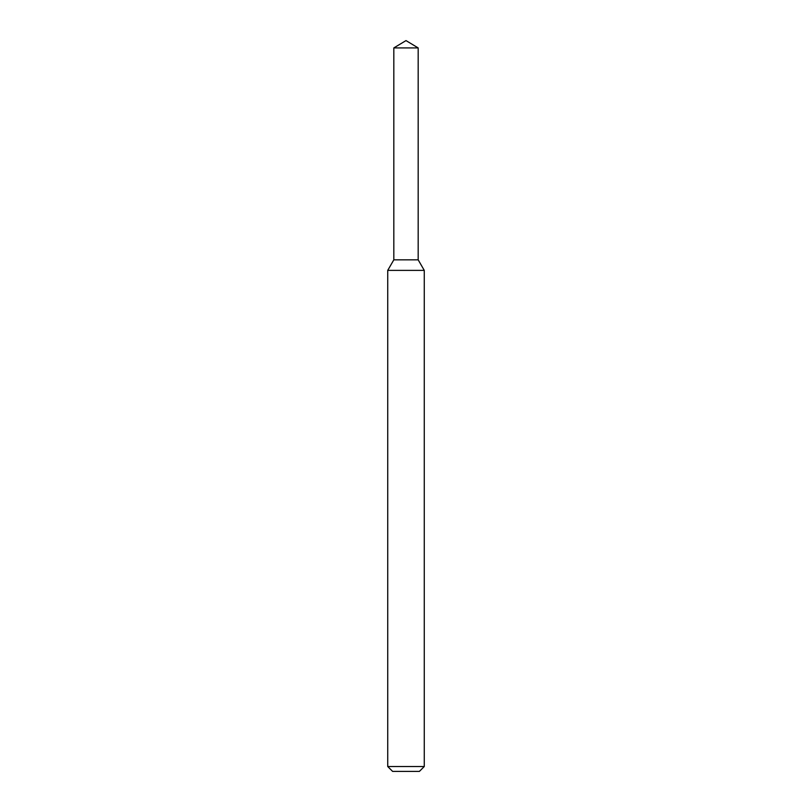 <?xml version="1.0" encoding="UTF-8"?>
<svg xmlns="http://www.w3.org/2000/svg" width="812" height="812" viewBox="0 0 812 812"><rect width="100%" height="100%" fill="white"/><g stroke="black" fill="none" stroke-linecap="round" stroke-linejoin="round"><path stroke-width="1.22" d="M393.82 47.918L393.82 259.84L418.18 259.84L424.27 270.386L387.73 270.386L393.82 259.84L418.18 259.84L418.18 47.918L393.82 47.918L406 40.6L418.18 47.918M424.27 766.528L419.398 771.4L392.602 771.4L387.73 766.528L424.27 766.528L424.27 270.386M387.73 766.528L387.73 270.386"/></g></svg>
